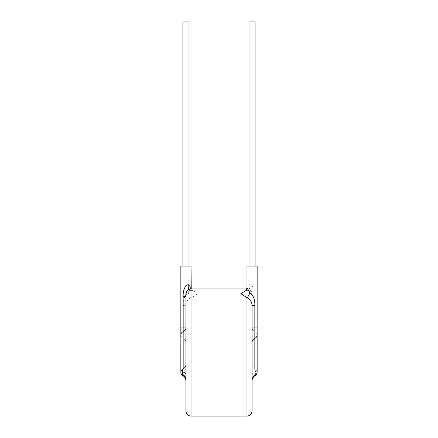 <?xml version="1.0" encoding="UTF-8"?>
<svg xmlns="http://www.w3.org/2000/svg" width="438" height="438" viewBox="0 0 438 438"><rect width="100%" height="100%" fill="white"/><g stroke="black" fill="none" stroke-linecap="round" stroke-linejoin="round"><path stroke-width="0.33" stroke-dasharray="2.19 1.64" d="M255.113 21.9L249.008 21.9M257.15 266.052L246.977 266.052M188.992 21.9L182.887 21.9M191.023 266.052L180.85 266.052M191.023 287.64L188.252 292.496L185.936 294.675C183.878 297.955 182.953 301.568 183.166 305.51L185.936 305.51C186.101 301.755 187.798 299.17 191.023 297.752C199.022 294.429 199.022 292.02 191.023 290.525C187.71 290.805 186.013 292.721 185.936 296.269C186.977 290.274 189.44 290.755 190.322 290.635L190.322 290.635A6.105 2.759 -83.4 0 0 191.023 290.525L191.023 288.938M257.15 327.087L254.834 327.087L254.834 296.269C255.004 292.37 254.078 288.795 252.064 285.554L249.748 284.574L246.977 287.64M183.166 305.51L183.166 338.311A6.105 4.747 180 0 1 185.936 342.286L185.936 411.014M245.767 290.679L246.977 290.525C250.29 290.805 251.987 292.721 252.064 296.269L252.064 411.014M252.064 381.252L252.064 369.535L251.959 381.252M252.064 365.85L252.064 360.469L251.959 365.85M252.064 363.162L252.064 364.816A6.105 4.747 0 0 0 254.834 368.796L255.633 371.851L255.633 374.632C255.223 375.656 254.954 375.919 254.834 375.421M252.064 362.954L252.064 360.469L251.959 362.954M252.064 379.401L252.064 305.51M254.834 296.269L252.064 296.269L252.064 364.816M251.959 369.535L252.064 374.271A6.105 2.655 0 0 1 255.633 371.851M252.064 377.249L252.064 379.018A6.105 4.818 0 0 1 255.633 374.632M180.85 327.087L185.936 327.087L185.936 305.51M185.936 374.271L185.936 379.401A6.105 4.747 180 0 0 183.166 375.421L183.002 375.716M188.898 289.403A6.105 2.759 -83.4 0 0 190.322 290.635L192.851 291.15L191.22 288.938M188.252 292.496A6.105 2.677 73.3 0 0 191.023 297.752L191.023 416.1M249.748 284.574A6.105 2.759 83.4 0 1 247.678 290.635L247.678 290.635A6.105 2.759 83.4 0 1 246.977 290.525L246.977 416.1M252.064 383.962L252.064 382.5L251.959 383.962M252.064 378.602L251.959 377.249L251.959 378.602M257.15 334.993A5.086 3.953 0 0 0 254.834 331.681L254.834 327.087L252.064 327.087M257.15 372.108A5.086 3.953 0 0 0 254.834 368.796M254.834 338.311L254.834 331.681A6.105 4.747 0 0 1 252.064 327.706M180.85 372.108A5.086 3.953 0 0 0 183.166 375.421L183.166 338.311A5.086 3.953 0 0 1 180.85 334.993M246.78 288.938L246.977 288.938C250.065 289.239 251.762 290.936 252.064 294.024M245.149 291.15L247.678 290.635C248.56 290.755 251.023 290.274 252.064 296.269"/><path stroke-width="0.66" d="M249.008 266.052L249.008 21.9L255.113 21.9L255.113 266.052M182.887 266.052L182.887 21.9L188.992 21.9L188.992 266.052M180.85 327.087L180.85 334.993A5.086 3.953 0 0 1 183.166 331.681L183.166 327.087L180.85 327.087L180.85 266.052L191.023 266.052L191.22 288.938M246.977 416.1C250.065 415.799 251.762 414.102 252.064 411.014L252.064 305.51C251.899 301.755 250.202 299.17 246.977 297.752L246.977 416.1L191.023 416.1C187.935 415.799 186.238 414.102 185.936 411.014L185.936 294.024L185.936 327.706L185.936 327.087L183.166 327.087L183.166 296.269C182.996 292.37 183.922 288.795 185.936 285.554L188.252 284.574L191.023 287.64M252.064 305.51L254.834 305.51C255.047 301.568 254.122 297.955 252.064 294.675L249.748 292.496L246.977 287.64L246.977 266.052L257.15 266.052L257.15 334.993A5.086 3.953 0 0 1 254.834 338.311L254.998 375.716C253.115 376.948 252.135 378.684 252.064 380.934M185.936 305.51L185.936 374.271A6.105 2.655 0 0 0 182.367 371.851L183.166 368.796L183.166 331.681A6.105 4.747 0 0 0 185.936 327.706M252.064 369.535L252.064 363.162M252.064 374.271L252.064 377.249M252.064 379.018L252.064 379.401A6.105 4.747 180 0 1 254.834 375.421A5.086 3.953 0 0 0 257.15 372.108L257.15 334.993M249.748 292.496A6.105 2.677 -73.3 0 1 246.977 297.752L240.911 293.663L245.767 290.679M185.936 379.401L185.936 342.286M183.166 375.421C183.046 375.919 182.777 375.656 182.367 374.632L182.367 371.851M183.166 296.269L185.936 296.269M188.252 284.574A6.105 2.759 -83.4 0 0 188.898 289.403M254.834 305.51L254.834 327.087L257.15 327.087M191.023 416.1L191.023 288.938C187.935 289.239 186.238 290.936 185.936 294.024M252.064 327.087L254.834 327.087L254.834 368.796M180.85 334.993L180.85 372.108A5.086 3.953 0 0 1 183.166 368.796A6.105 4.747 0 0 0 185.936 364.816M185.936 379.018A6.105 4.818 0 0 0 182.367 374.632M252.064 342.286A6.105 4.747 180 0 1 254.834 338.311M246.78 288.938L191.023 288.938M257.15 372.108C257.199 373.455 256.482 374.66 254.998 375.716M180.85 372.108C180.801 373.455 181.518 374.66 183.002 375.716C184.885 376.948 185.865 378.684 185.936 380.934M246.977 287.64C246.495 289.836 245.888 291.007 245.149 291.15"/></g></svg>
